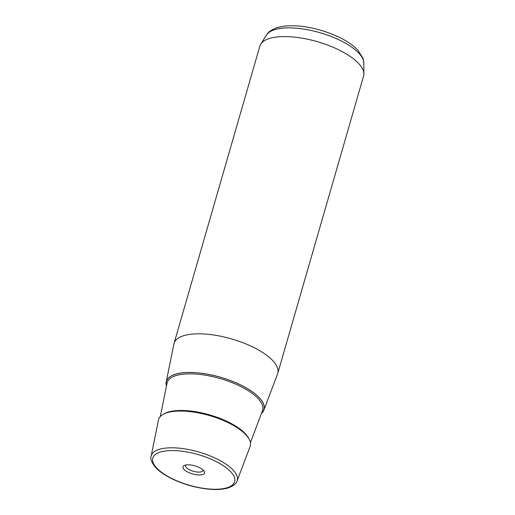 <?xml version="1.0" encoding="UTF-8"?>
<svg xmlns="http://www.w3.org/2000/svg" width="515" height="515" viewBox="0 0 515 515"><rect width="100%" height="100%" fill="white"/><g stroke="black" fill="none" stroke-linecap="round" stroke-linejoin="round"><path stroke-width="0.77" d="M203 469.944A9.045 3.386 16.1 0 1 202.962 470.485A9.045 3.386 16.1 0 1 193.827 471.373A9.045 3.386 16.1 0 1 185.587 465.47A9.045 3.386 16.1 0 1 185.838 464.994M194.264 465.702A11.201 4.197 -163.9 0 0 184.344 465.431A11.201 4.197 -163.9 0 0 193.164 474.103A11.201 4.197 -163.9 0 0 204.03 471.116A11.201 4.197 -163.9 0 0 194.264 465.702M166.454 386.121A50.85 19.049 16.1 0 1 166.191 381.988A50.85 19.049 16.1 0 1 175.242 374.251A50.85 19.049 16.1 0 1 233.404 381.692A50.85 19.049 16.1 0 1 263.854 410.178A50.85 19.049 16.1 0 1 261.433 413.532M166.191 381.988L173.909 343.969A53.978 20.22 16.1 0 1 174.057 343.376A53.978 20.22 16.1 0 1 183.514 335.754A53.978 20.22 16.1 0 1 244.522 343.357A53.978 20.22 16.1 0 1 277.778 373.311A53.978 20.22 16.1 0 1 277.585 373.896L263.854 410.178M277.778 373.311L363.571 76.072A53.978 20.22 -163.9 0 0 363.873 73.883A53.978 20.22 -163.9 0 0 327.649 45.088A53.978 20.22 -163.9 0 0 269.306 38.516A53.978 20.22 -163.9 0 0 260.757 44.123A53.978 20.22 -163.9 0 0 259.85 46.138L174.057 343.376M166.963 412.747A47.715 17.877 16.1 0 1 221.547 419.731A47.715 17.877 16.1 0 1 250.123 446.46L237.055 481.01A44.734 16.757 16.1 0 0 210.262 455.949A44.734 16.757 16.1 0 0 159.09 449.402A44.734 16.757 16.1 0 0 151.127 456.213L158.472 420.008A47.715 17.877 16.1 0 1 166.963 412.747M160.268 452.08A42.584 15.952 -163.9 0 0 169.744 477.444A42.584 15.952 -163.9 0 0 227.167 487.724A42.584 15.952 -163.9 0 0 217.684 462.361A42.584 15.952 -163.9 0 0 160.268 452.08M266.532 34.994C267.993 32.136 271.534 29.683 277.141 27.643C293.698 22.872 317.259 27.559 336.726 36.108C345.842 40.221 352.897 44.921 357.906 50.206L363.062 58.433L363.854 63.088A50.946 19.087 -163.9 0 0 329.658 35.908A50.946 19.087 -163.9 0 0 274.598 29.709A50.946 19.087 -163.9 0 0 266.532 34.994L260.757 44.123M261.485 413.391A50.766 19.016 -163.9 0 0 237.808 383.617A50.766 19.016 -163.9 0 0 175.306 374.289A50.766 19.016 -163.9 0 0 166.487 385.973M250.432 442.597L262.489 410.738A49.691 18.617 -163.9 0 0 232.735 382.896A49.691 18.617 -163.9 0 0 175.892 375.628A49.691 18.617 -163.9 0 0 167.047 383.186L160.274 416.577M163.783 414.021A46.723 17.504 16.1 0 1 168.045 412.135A46.723 17.504 16.1 0 1 213.783 416.159A46.723 17.504 16.1 0 1 248.822 438.568M151.127 456.213C150.11 458.202 151.333 461.659 154.79 466.59C159.637 472.113 167.291 477.045 177.752 481.383C186.958 485.124 196.331 487.608 205.865 488.838C214.98 489.958 222.486 489.63 228.37 487.86C233.771 485.703 236.668 483.418 237.055 481.01M363.854 63.088L363.873 73.883"/></g></svg>
